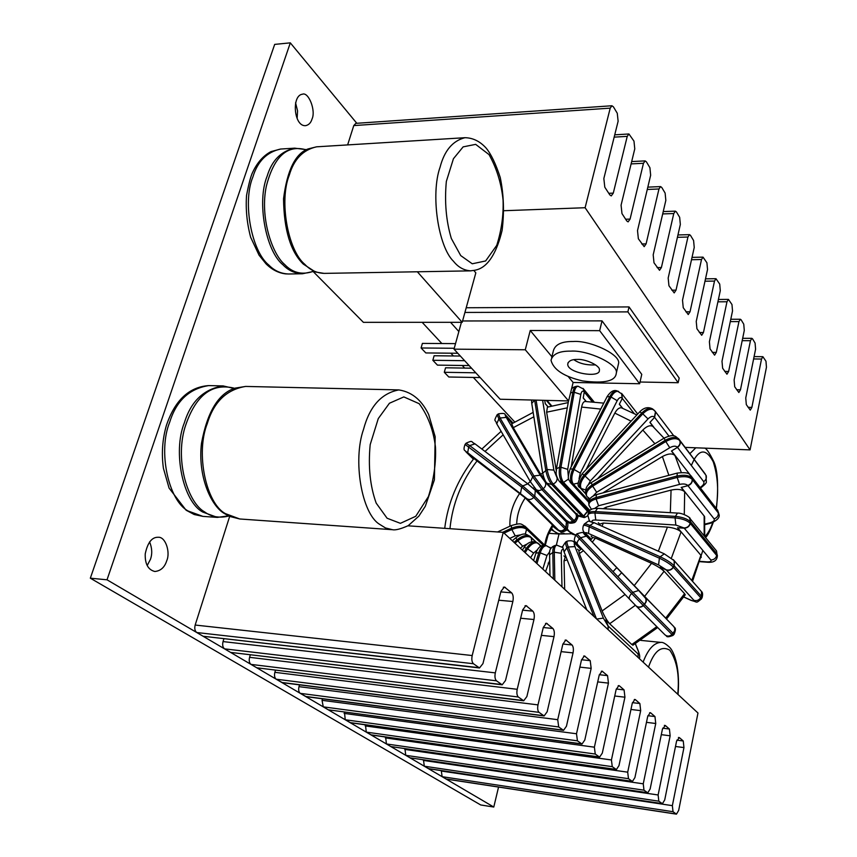 <?xml version="1.0" encoding="UTF-8"?>
<svg xmlns="http://www.w3.org/2000/svg" width="857" height="857" viewBox="0 0 857 857"><rect width="100%" height="100%" fill="white"/><g stroke="black" fill="none" stroke-linecap="round" stroke-linejoin="round"><path stroke-width="1.29" d="M595.626 364.911C586.542 365.307 579.278 363.561 573.836 359.661C579.278 363.561 586.542 365.307 595.626 364.911M462.576 320.968L602.021 320.872L599.664 330.663L530.247 330.491L551.887 356.737M568.052 376.341L573.119 382.468L568.598 400.947L525.277 349.774L530.247 330.491M602.021 320.872L641.764 374.37L639.633 383.743L599.664 330.663M573.119 382.468L639.633 383.743M577.447 359.437C585.535 358.794 600.778 365.907 599.375 370.149C600.607 378.644 566.327 372.999 567.795 363.871C568.652 360.797 571.865 359.319 577.447 359.437M570.816 351.145C559.353 350.942 552.754 353.984 551.008 360.261C553.451 369.699 563.96 376.577 582.524 380.915C604.26 383.743 615.508 381.194 616.279 373.256C619.161 364.45 587.506 349.763 570.816 351.145M617.897 366.357L618.518 363.7C621.421 354.798 589.862 340.047 573.194 341.504C561.753 341.332 555.154 344.428 553.386 350.781L551.64 357.712M455.528 343.625L422.383 343.4L421.087 347.985L454.242 348.263M457.799 353.266L425.822 352.945L421.087 347.985M460.359 356.041L434.113 355.751L432.839 360.294L464.633 360.69M469.143 365.575L437.456 365.125L432.839 360.294M525.277 349.774L454.006 349.153L461.398 322.318M454.006 349.153L500.145 399.233L568.598 400.947M471.543 368.189L445.544 367.792L444.301 372.292L475.806 372.806M480.188 377.573L448.8 377.005L444.301 372.292M466.219 307.749L629.038 306.924L679.183 378.044L678.155 382.725L627.87 311.884L464.923 312.451M640.018 382.018L678.155 382.725M450.557 322.318L458.849 331.541M629.038 306.924L627.87 311.884M312.998 271.38L363.4 322.339L312.998 271.38L363.4 322.339L462.202 322.318L475.828 272.858L473.921 270.566M417.348 271.776L462.202 322.318L475.828 272.858L462.202 322.318L363.4 322.339L462.202 322.318L417.348 271.776L462.202 322.318M673.538 559.9L674.309 560.81L674.245 565.866L674.309 560.81L673.538 559.9M684.968 595.229L684.657 593.772L660.522 567.366L666.317 569.969C669.178 570.88 671.556 569.98 673.441 567.27L674.245 565.866L701.465 596.343L701.99 597.832M700.576 590.43L701.497 591.459L701.465 596.343L700.715 597.704L673.441 567.27C671.556 569.98 669.178 570.88 666.317 569.969L660.404 567.313L664.068 571.319C661.304 568.652 657.137 565.984 651.545 563.328L595.444 538.089L592.755 537.5L590.548 540.306L589.102 538.871M466.315 452.217L473.385 459.138L466.497 452.367C465.169 451.018 465.565 451.136 467.686 452.721L527.076 498.774C529.326 500.07 531.544 499.62 533.75 497.403L564.934 528.823C562.813 530.944 560.66 531.361 558.464 530.087C560.66 531.361 562.813 530.944 564.934 528.823L565.877 527.676L566.402 522.02L566.07 527.869L564.934 528.823L565.877 527.676L534.747 496.214L535.336 490.386L534.757 489.776M466.711 452.582L473.771 458.634M552.936 525.823L558.657 530.279C560.853 531.554 563.006 531.136 565.117 529.005L566.241 530.354L567.13 529.283M653.934 427.375L650.002 422.297L654.609 417.348L649.906 422.405L653.355 426.85M655.112 411.189L655.659 411.96L654.609 417.348L655.659 411.96L655.112 411.189M622.653 408.264L619.386 404.14L622.3 398.419L619.322 404.258L622.439 408.178M621.861 393.674L622.3 398.419L621.861 393.674M536.439 489.872L567.409 521.485L570.034 522.32L572.787 521.367L569.541 522.309L566.606 520.553M511.993 423.647L506.144 415.656C503.862 415.12 507.451 412.421 498.42 413.856L500.081 418.012L533.922 475.978L532.658 476.856L530.397 481.784L536.386 489.829L539.074 490.654L541.924 489.647L572.787 521.367L574.008 520.531C576.311 518.624 576.954 516.492 575.936 514.146C576.954 516.492 576.311 518.624 574.008 520.531L572.979 521.57L574.008 520.531L543.199 488.779C545.588 486.776 546.273 484.58 545.245 482.17L540.199 475.196L506.251 417.38C504.955 415.056 504.966 414.552 506.305 415.891L505.534 415.013M513 423.004L506.358 415.87L511.972 423.669M574.833 512.293L575.936 514.146L574.833 512.293M547.644 483.937L577.629 515.207L582.235 516.439L577.629 515.207L576.975 513.622M536.107 400.133L547.109 469.529L542.695 473.203C543.863 478.195 545.298 481.548 546.98 483.252L551.726 484.473L582.235 516.439L583.596 516L587.463 511.233L583.788 516.193L582.417 516.642L583.596 516L553.129 484.001C555.925 482.759 557.254 480.756 557.125 477.981L553.858 470.097L542.62 400.294M548.137 406.936L545.277 403.658L544.741 400.348L545.288 403.765L548.073 406.957M666.564 618.979L645.182 597.179L646.403 600.596L644.56 604.485L646.221 601.7L646.232 599.011L640.854 592.68L666.542 619.011M643.371 605.631L644.56 604.485L674.052 634.351L672.906 635.455L643.371 605.631C640.768 607.699 638.336 607.806 636.087 605.953C638.336 607.806 640.768 607.699 643.371 605.631L645.857 602.053L646.039 598.807L638.711 590.484L632.82 592.337L644.378 604.292L643.189 605.438L631.63 593.494C629.37 595.926 628.695 597.843 629.606 599.257L635.894 605.76C638.154 607.613 640.575 607.506 643.189 605.438L643.371 605.631M678.637 438.784L705.279 474.05L679.89 440.787C680.822 443.305 680.019 445.501 677.48 447.365L671.459 451.028L671.974 451.468M690.185 474.96L671.577 450.953L677.48 447.365C680.019 445.501 680.822 443.305 679.89 440.787L679.601 440.391C676.602 437.82 672.006 438.195 665.803 441.516L669.746 447.729C673.173 445.897 675.691 445.704 677.309 447.14C679.847 445.276 680.651 443.08 679.708 440.562L678.369 438.463M691.106 475.924L692.188 478.195L691.106 475.924M704.733 518.324L704.315 516.214L681.326 487.397L687.935 485.662C690.956 484.548 692.435 482.534 692.381 479.599L692.188 478.195L718.155 511.661L718.691 513.332M716.923 509.294L718.348 513.032L692.381 479.599C692.435 482.534 690.956 484.548 687.935 485.662L681.197 487.44L684.679 491.8C681.958 489.326 677.416 488.758 671.063 490.097L606.156 507.173L603.221 508.704M635.326 643.821L638.133 650.72C639.29 653.762 639.268 654.844 638.09 653.955L608.149 626.017L608.149 629.67L608.149 626.017L605.792 620.114L631.909 644.603L633.398 644.935M586.231 401.494L583.231 397.873L584.26 391.992L583.21 397.991L586.113 401.494M583.306 388.714L584.26 391.992L583.306 388.714M681.294 472.443L674.952 455.528L671.459 451.028M599.579 525.127L600.007 524.002L603.285 523.038L667.432 527.109C673.752 527.762 678.294 529.369 681.058 531.951L677.512 527.751L684.229 528.18C687.346 528.041 689.392 526.477 690.356 523.488L690.217 518.817L689.521 517.907L690.667 521.977L716.998 554.04L717.427 555.914M645 596.986L640.768 592.583L644.55 596.461L664.068 571.319M607.945 629.488L608.149 626.017L605.749 619.986L609.713 623.703L635.401 605.267M516.685 524.034C516.975 514.778 519.835 506.069 525.245 497.896L554.522 527.044L558.464 530.087L527.076 498.774M525.245 497.896L473.889 458.506C457.52 479.759 447.804 503.038 444.719 528.33M545.009 480.22L542.802 477.874L544.881 479.963M599.868 524.377L598.304 522.727L599.9 524.291M592.605 537.693L591.105 536.128L592.637 537.65M579.043 550.751L577.554 549.198L579.086 550.719M565.459 557.489L563.927 555.882L565.556 557.457M533.161 412.388L511.715 423.829L513.289 427.654L540.638 474.189L544.827 479.995M547.387 407.171L546.648 412.196L556.247 470.472M603.778 403.133L585.138 401.483C583.488 401.654 582.321 403.518 581.624 407.075L571.212 466.797M636.858 414.938L621.539 407.846C619.225 407.429 616.986 409.175 614.823 413.095L586.092 469.529M653.313 426.818L652.766 426.347C650.034 424.943 646.714 426.175 642.804 430.043L597.404 478.881M674.952 455.528C672.284 453.149 668.096 453.492 662.386 456.556L602.835 492.904M718.884 514.714L717.716 510.322L691.578 476.588C688.964 475.185 691.578 471.575 677.384 473.053L676.976 476.031C683.982 474.564 688.996 475.207 692.017 477.97L692.21 479.384C689.189 476.621 684.175 475.978 677.169 477.445L679.558 484.398C683.372 483.605 686.103 483.948 687.764 485.448C690.785 484.334 692.263 482.309 692.21 479.384L690.838 475.603M664.336 553.847L660.179 556.771C666.382 559.717 671.01 562.674 674.063 565.663L673.259 567.066C670.206 564.088 665.578 561.131 659.387 558.186L658.572 564.934L666.135 569.766C668.996 570.676 671.374 569.776 673.259 567.066L674.245 565.866L674.127 560.607L673.302 559.642M589.134 538.849L644.55 596.461M581.667 548.844L578.861 550.88L579.321 553.622L602.139 610.945C604.571 616.644 607.088 620.897 609.713 623.703M566.156 557.254L565.074 557.607L564.035 560.885L564.677 589.337M549.712 560.307L545.555 571.598M533.997 559.31L533.311 560.242M715.681 549.926L716.548 550.987L716.709 555.497L690.356 523.488L690.046 518.603L689.253 517.607M701.197 557.478L701.005 555.422L677.641 527.762L684.229 528.18L710.828 559.985C713.849 559.878 715.809 558.389 716.709 555.497L717.138 557.361M710.828 559.985C711.61 561.356 710.314 561.988 706.918 561.871L707.539 562.246C713.399 562.695 716.645 560.842 717.266 556.686L716.548 550.987L690.046 518.603C691.128 517.885 682.526 512.807 677.512 513.086L675.412 516.375C682.408 517.092 687.432 518.892 690.496 521.774L690.356 523.488C689.392 526.477 687.346 528.041 684.229 528.18L684.047 527.966C687.175 527.837 689.221 526.273 690.174 523.273C687.121 520.403 682.086 518.603 675.091 517.885L675.83 525.041L684.047 527.966M626.756 220.935L621.978 213.586L621.079 205.177L634.769 148.861L633.976 141.126L628.931 133.981L627.238 136.37L613.28 193.125L611.266 195.91L609.809 194.903L604.796 187.19L603.842 178.535L618.122 121.244L617.276 113.274L613.419 106.846L611.941 105.754L610.216 108.143L585.106 207.726L750.079 449.882L766.447 367.214L765.976 361.236L762.88 356.694L761.519 359.04L751.868 407.407L750.282 410.117L746.308 404.611L745.751 397.959L755.585 349.195L755.081 343.068L752.585 338.901L751.846 338.333L750.453 340.7L740.469 389.806L738.852 392.517L734.706 386.775L734.117 379.972L744.283 330.459L743.758 324.182L741.155 319.854L740.373 319.254L738.948 321.621L728.621 371.477L726.961 374.209L722.622 368.221L722.001 361.247L732.521 310.962L731.974 304.535L728.439 299.393L726.982 301.76L716.291 352.409L714.588 355.152L710.046 348.895L709.392 341.739L720.287 290.662L719.709 284.085L715.991 278.707L714.502 281.085L703.436 332.527L701.69 335.28L696.923 328.734L696.238 321.407L707.528 269.516L706.918 262.767L703.029 257.143L701.508 259.521L690.024 311.787L688.235 314.551L683.243 307.706L682.515 300.186L694.234 247.459L693.592 240.528L690.517 235.418L689.499 234.647L687.935 237.035L676.023 290.148L674.191 292.912L668.942 285.745L668.181 278.022L680.34 224.438L679.665 217.314L676.462 211.979L675.37 211.154L673.773 213.543L661.4 267.523L659.526 270.298L653.998 262.788L653.195 254.84L665.835 200.377L665.118 193.061L661.775 187.479L660.586 186.59L658.969 188.979L646.092 243.87L644.175 246.645L638.358 238.76L637.512 230.587L650.656 175.214L649.906 167.693L646.403 161.844L645.128 160.891L643.468 163.28L630.077 219.092L628.106 221.877L626.756 220.935M347.631 144.908L353.77 125.583L355.848 123.354L611.941 105.754M422.169 322.328L441.869 343.528M450.846 353.202L453.417 355.966M462.244 365.478L464.665 368.082M473.353 377.444L514.693 421.955M685.118 447.386L750.079 449.882M504.045 210.715L585.106 207.726M665.332 725.504L669.413 729.028L670.153 735.799L658.122 794.975L658.819 801.177L662.407 803.727L664.721 799.924L676.548 741.262L679.344 737.598L683.254 740.973L683.95 747.583L672.359 805.655L673.024 811.708L676.452 814.15L678.68 810.401L697.973 713.013L503.252 532.347L472.196 655.541C471.446 659.354 471.864 662.086 473.428 663.725L479.492 667.957L482.952 663.607L500.959 591.341L504.366 586.981L511.65 592.851C513.204 594.694 513.611 597.575 512.861 601.507L495.314 672.874C494.596 676.602 494.992 679.247 496.482 680.812L502.191 684.807L505.501 680.512L522.674 609.884L525.952 605.578L532.818 611.127C534.297 612.884 534.682 615.69 533.965 619.525L517.21 689.307C516.535 692.938 516.9 695.498 518.314 696.998L523.702 700.78L526.873 696.548L543.274 627.474L546.423 623.21L552.915 628.481C554.329 630.163 554.683 632.873 553.997 636.633L537.992 704.883C537.339 708.439 537.682 710.924 539.021 712.349L544.12 715.938L547.162 711.76L562.845 644.185L565.877 639.975L572.026 644.967C573.365 646.585 573.708 649.22 573.044 652.895L557.725 719.687L558.7 726.95L563.531 730.346L566.445 726.222L581.464 660.083L584.378 655.916L590.216 660.672L591.169 668.374L576.504 733.763L577.425 740.823L581.999 744.058L584.806 739.987L599.193 675.22L602.01 671.106L607.549 675.627L608.449 683.125L594.383 747.175L595.251 754.042L599.6 757.117L602.3 753.11L616.108 689.66L618.818 685.589L619.407 685.868L624.078 689.896L624.935 697.202L611.427 759.955L612.252 766.651L616.387 769.575L618.979 765.622L632.241 703.436L634.855 699.419L635.412 699.676L639.868 703.533L640.682 710.646L627.699 772.168L628.481 778.681L632.412 781.477L634.919 777.567L647.667 716.602L650.184 712.638L650.699 712.885L654.962 716.559L655.744 723.501L643.253 783.823L643.982 790.175L647.742 792.843L650.142 788.997L662.418 729.2L665.332 725.504L664.346 725.386M647.742 792.843L409.978 757.802L647.367 792.682M662.407 803.727L428.789 768.75L424.301 766.212L423.476 759.88M581.999 744.058L328.274 709.8L581.496 743.844M599.6 757.117L350.609 722.783L345.242 719.762L344.439 712.103M523.702 700.78L256.757 667.785L523.049 700.512M544.12 715.938L282.446 682.686L276.222 679.215C274.583 677.855 274.133 675.562 274.861 672.327L275.483 670.26M502.191 684.807L230.597 652.402L501.474 684.507M256.757 667.785L251.005 664.4C249.291 662.986 248.809 660.629 249.58 657.33L250.298 654.93M563.531 730.346L306.195 696.666L300.282 693.356C298.718 692.049 298.29 689.81 298.997 686.65L299.511 684.861M632.412 781.477L390.835 746.554L632.016 781.305M409.978 757.802L405.757 755.317L404.933 748.686M676.452 814.15L446.411 779.12L442.116 776.678L441.291 770.625M616.387 769.575L371.402 735.017L366.282 732.124L365.457 724.829M328.274 709.8L323.271 706.854L322.039 700.319L322.478 698.798M479.492 667.957L203.109 636.258L478.709 667.635M230.597 652.402L224.555 648.856C222.745 647.378 222.242 644.957 223.045 641.582L223.891 638.84M203.109 636.258L196.756 632.53C194.86 630.988 194.335 628.492 195.171 625.042L472.196 655.541M390.835 746.554L386.432 743.962L385.607 737.02M229.644 516.471L195.171 625.042M407.964 525.812L503.252 532.347M295.558 102.786L297.561 110.885L297.143 118.277M312.002 119.102C310.898 122.797 308.777 124.983 305.638 125.658C293.833 126.836 291.369 95.395 302.425 94.216C308.456 91.517 316.126 110.553 312.002 119.102M149.589 541.87C152.107 548.03 152.396 553.847 150.457 559.332L147.211 565.491M166.729 560.757C164.63 567.355 160.666 570.933 154.817 571.49C148.1 569.798 144.897 563.927 145.229 553.879C147.629 542.556 151.957 537.018 158.224 537.275C165.615 536.578 170.554 552.433 166.729 560.757M493.782 807.037L480.702 804.959L90.328 578.186L274.679 44.393L290.309 42.85L107.018 579.803L493.782 807.037L498.56 787.058M356.812 123.29L290.309 42.85M556.343 545.213L559.021 534.018M90.328 578.186L107.018 579.803M701.23 599.182L700.715 597.704C698.905 600.296 696.612 601.153 693.849 600.254C694.716 601.432 693.667 601.378 690.688 600.093L691.117 600.393C698.166 601.989 695.284 603.885 701.39 598.904L702.14 597.543C702.911 594.426 702.686 592.401 701.497 591.459L674.127 560.607L664.164 553.772L594.019 522.663L589.959 525.491L660.179 556.771L659.387 558.186L589.177 526.862L589.959 525.491C586.477 523.959 584.538 523.563 584.142 524.334L583.521 525.416M666.135 569.766L693.849 600.254M690.688 600.093L683.865 596.975M558.657 530.279C559.792 531.458 559.246 531.211 557.029 529.54L557.329 529.765M566.188 530.419L566.241 530.354C559.064 533.868 562.556 532.154 557.275 529.744M557.029 529.54L552.69 526.198M566.07 527.869L567.184 529.219C568.298 524.398 568.105 522.074 566.595 522.213L566.07 527.869M654.245 410.257L653.602 409.742C650.431 408.425 646.831 409.796 642.793 413.856L648.021 418.912C650.731 416.331 652.873 415.731 654.427 417.113L668.953 436.117M618.636 391.392L618.326 391.295C615.658 391.071 613.237 392.977 611.084 397.037L617.211 400.68C618.99 397.669 620.618 396.834 622.118 398.184L634.041 413.385M567.227 521.324L569.916 522.513L572.979 521.57L574.415 522.631C567.645 524.323 568.673 521.795 567.709 521.774M576.868 514.414L576.118 514.339C577.147 516.685 576.504 518.817 574.19 520.724L575.625 521.795C580.135 514.457 576.461 516.171 577.029 514.575M506.305 415.891L512.957 423.037M576.118 514.339L545.245 482.17M578.025 515.657L584.142 517.553L578.443 516.064M584.303 517.499L585.674 517.05M587.645 511.425L583.788 516.193L585.502 517.103L587.795 515.657M546.284 400.39L551.212 406.047M673.645 626.381L674.673 628.149L674.684 630.763L671.963 634.534C669.467 636.505 667.121 636.59 664.925 634.78L636.087 605.953M706.35 476.01L705.975 475.292C706.896 477.745 706.136 479.856 703.693 481.645C704.508 483.359 703.404 485.244 700.383 487.301L700.919 487.804M677.309 447.14L703.693 481.645M718.755 513.75L718.348 513.032C718.423 515.871 716.998 517.81 714.095 518.86C714.856 520.413 713.538 521.72 710.142 522.77L710.764 523.188C717.738 520.167 720.394 517.028 718.755 513.75M687.764 485.448L714.095 518.86M710.142 522.77L705.043 524.066M638.133 650.72L638.465 651.299M638.09 653.955L638.122 657.49M584.067 391.767L583.628 389.132L578.036 386.218C576.183 386.593 574.918 388.617 574.244 392.281L580.821 394.413C581.549 391.317 582.631 390.438 584.067 391.767L592.262 401.751M534.661 489.701L527.805 483.851L522.727 485.94L521.742 487.13L465.062 444.429C462.426 451.725 465.672 449.957 465.951 451.843L466.497 452.367M704.165 516.021L704.175 535.871M700.908 555.304L691.77 580.5M684.572 593.676L665.664 618.122M656.794 626.66L631.813 644.518M684.293 514.532L684.679 491.8M671.427 558.003L681.058 531.951M465.126 444.365L466.026 443.294L469.7 445.597L475.014 443.862M467.686 452.721L468.725 446.743L469.7 445.597L522.727 485.94L534.747 496.214L533.75 497.403L521.742 487.13L520.531 493.182M621.646 572.722L617.876 576.718M485.03 451.446L503.145 434.81M561.121 515.068L560.307 515.818M552.519 525.052C548.191 531.779 545.609 538.485 544.763 545.181M613.023 571.64L616.751 567.634M530.237 481.527L527.751 483.809M533.29 488.394L534.297 487.462M530.162 481.366L496.76 423.819L498.86 418.869L500.081 418.012L506.251 417.38M540.199 475.196L533.922 475.978L543.199 488.779L541.924 489.647L532.658 476.856L498.86 418.869L497.199 414.713L498.42 413.856M513.289 427.654L533.857 416.813M542.663 473.107L540.638 474.189M542.62 472.721L531.758 403.411L534.65 400.09L545.705 470.011C546.927 476.203 548.93 481.023 551.726 484.473L553.129 484.001C550.344 480.552 548.341 475.721 547.109 469.529L553.858 470.097M519.792 493.246C512.797 503.627 509.497 514.618 509.915 526.219M449.957 528.694C452.442 503.691 461.548 481.013 477.253 460.659M594.083 401.89L583.049 388.414M570.58 392.849L572.851 392.345C573.526 388.671 574.79 386.657 576.643 386.271L577.329 386.378M572.851 392.345L574.244 392.281L560.971 467.269L559.557 467.301L572.851 392.345M568.33 476.363L567.698 469.357L580.821 394.413M567.698 469.357L560.971 467.269C560.146 473.846 561.014 478.892 563.542 482.405L589.937 510.547M589.273 511.318L562.138 482.427L558.882 480.873C554.629 473.021 556.611 472.518 556.45 468.747L559.557 467.301C558.732 473.878 559.589 478.913 562.138 482.427L563.542 482.405L568.641 478.988M581.624 407.075L600.746 409.078M622.118 398.184L621.604 393.374M570.194 468.768L607.045 396.759L609.809 396.641C611.962 392.592 614.373 390.685 617.051 390.91L617.34 390.996M609.809 396.641L611.084 397.037L574.072 469.475L572.797 469.047L609.809 396.641M579.043 478.709L580.296 473.096L617.211 400.68M580.296 473.096L574.072 469.475C571.298 475.785 571.051 480.681 573.354 484.162L588.941 500.97M588.791 501.709L570.269 482.362C569.402 478.827 566.348 481.655 570.109 468.94L572.797 469.047C570.023 475.356 569.787 480.241 572.09 483.723L573.354 484.162L578.293 483.069M614.823 413.095L631.095 421.141M546.648 412.196L567.291 407.857M654.427 417.113L655.487 411.724L654.844 410.857M582.192 473.717L639.729 411.853L641.775 413.042C645.803 408.982 649.413 407.611 652.584 408.928L653.173 409.4M641.775 413.042L642.793 413.856L585.042 475.978L584.046 475.121L641.775 413.042M587.881 485.448L590.323 480.991L648.021 418.912M590.323 480.991L585.042 475.978C580.596 481.377 579.418 485.769 581.528 489.133L585.545 493.493M585.642 493.803L579.932 487.601C576.825 486.39 577.564 481.784 582.16 473.75L584.046 475.121C579.6 480.52 578.432 484.912 580.543 488.286L585.502 489.915M556.547 468.168L555.732 468.34M700.48 488.072L700.887 487.826C704.85 484.655 706.682 482.684 706.35 481.913L705.975 475.292L678.948 439.223C675.455 436.577 674.684 433.235 664.164 438.098L665.15 440.337C671.352 437.016 675.948 436.642 678.948 439.223L679.173 439.523M665.15 440.337L665.803 441.516L592.68 486.144L592.08 484.955L665.15 440.337M593.323 495.839L596.654 492.272L669.746 447.729M596.654 492.272L592.68 486.144C587.313 489.808 585.395 493.257 586.916 496.514L589.905 498.849M664.164 438.098L591.309 482.609L592.08 484.955C586.713 488.608 584.795 492.068 586.317 495.325L586.434 495.56M662.386 456.556L668.856 475.324M676.976 476.031L677.169 477.445L596.129 498.956L595.979 497.553L676.976 476.031M594.608 508.458L598.561 505.759L679.558 484.398M598.561 505.759L596.129 498.956C591.03 500.445 588.641 502.556 588.952 505.276L591.491 509.412M677.384 473.053L596.601 494.564L595.979 497.553C590.891 499.042 588.502 501.152 588.813 503.873L588.855 504.259M606.092 508.876L606.156 507.173M671.063 490.097L670.324 512.657M642.804 430.043L654.919 443.744M502.673 532.315L511.447 528.233L511.822 529.519L504.087 533.118M497.585 531.961L511.436 525.512L511.447 528.233C517.832 525.695 522.749 525.609 526.198 527.987L544.399 545.448M509.765 538.389L515.228 535.861L511.822 529.519C518.217 526.991 523.134 526.905 526.584 529.283L524.913 526.102M543.488 545.481L526.584 529.283L525.277 534.211M515.228 535.861L520.917 534.8M591.362 539.31L585.899 533.675C584.785 532.336 585.663 532.272 588.534 533.472L658.572 564.934M588.534 533.472L589.177 526.862C585.685 525.32 583.746 524.923 583.36 525.695C582.428 528.823 582.76 531.072 584.356 532.433L585.899 533.675M594.19 522.738L594.019 522.663C586.766 521.367 590.741 519.417 584.303 524.056M651.545 563.328L634.148 585.695M592.283 542.117L595.444 538.089M632.82 592.337L631.63 593.494L579.461 538.882L580.618 537.768L632.82 592.337M576.343 543.134L629.606 599.257M577.639 544.613C576.675 543.156 577.275 541.249 579.461 538.882L575.775 534.939L576.911 533.836L580.618 537.768L586.467 536.107L585.117 534.672L590.569 540.274M638.711 590.484L586.467 536.107M625.042 594.469L602.139 610.945M667.432 527.109L658.347 551.19M579.321 553.622L583.392 550.676M607.945 625.835L603.371 618.122L596.697 619.043M593.965 616.515L566.873 547.752L568.266 547.012L596.429 618.797M586.777 609.841L564.067 551.919L566.873 547.752C565.534 544.302 565.224 542.32 565.974 541.806L567.345 541.078C566.616 541.592 566.916 543.574 568.266 547.012L574.94 546.584C573.869 543.649 573.986 542.749 575.315 543.874L574.051 542.213M603.371 618.122L574.94 546.584M575.315 543.874L580.875 549.444M602.064 526.23L603.285 523.038M553.311 578.796L552.819 552.508L554.286 552.229L554.833 580.2M549.98 575.711L549.605 554.8L552.819 552.508C552.765 548.362 553.579 546.005 555.25 545.427L556.707 545.138C555.047 545.727 554.243 548.084 554.286 552.229L561.26 553.29C561.292 550.248 561.978 549.026 563.306 549.648M561.988 586.841L561.26 553.29M562.963 547.719L562.053 546.734M548.137 563.113L549.755 563.124M535.807 562.546L538.839 552.647L540.231 552.851L536.932 563.606M533.622 560.532L535.871 553.204L538.839 552.647C540.36 548.019 542.417 545.63 545.041 545.513L546.423 545.705C543.809 545.834 541.742 548.212 540.231 552.851L546.97 555.507L549.83 551.629M542.835 569.069L546.97 555.507M550.955 548.491L549.937 547.312M524.152 551.737L526.477 548.223L527.633 548.876L525.137 552.658M522.384 550.098L524.205 547.344L526.477 548.223C529.883 543.445 533.236 541.506 536.546 542.385L537.007 542.642M530.569 557.693L533.632 553.054L527.633 548.876C531.051 544.099 534.404 542.149 537.703 543.027L538.196 543.317M540.521 546.487L539.053 543.938M533.632 553.054L537.339 549.83M564.035 560.885L567.173 559.825M514.029 542.352L517.028 539.76L517.832 540.788L514.993 543.242M512.325 540.767L515.775 537.789L517.028 539.76C522.588 535.518 527.044 534.479 530.387 536.653L536.236 542.235M520.37 548.223L522.674 546.23L517.832 540.788C523.402 536.546 527.848 535.507 531.201 537.682L529.733 536.021M535.775 542.042L531.201 537.682L531.811 541.72M522.674 546.23L527.237 543.938M675.412 516.375L675.091 517.885L594.929 513.032L595.272 511.575L675.412 516.375M592.176 521.945C591.459 520.585 592.648 519.942 595.765 520.017L675.83 525.041M595.765 520.017L594.929 513.032C590.537 512.818 588.181 513.589 587.848 515.346L589.295 520.51L590.291 521.474M677.512 513.086L597.533 508.372L595.272 511.575C590.88 511.361 588.523 512.132 588.181 513.889L588.009 514.65M706.918 561.871L700.126 561.378M678.037 694.513C680.544 663.65 672.37 649.938 669.874 647.581C665.9 643.789 662.9 642.054 660.865 642.386C653.848 642.804 647.924 649.381 643.114 662.118M648.513 667.132C654.17 650.956 661.272 645.321 669.82 650.217C676.998 660.854 679.633 675.53 677.737 694.234M575.615 535.1L569.476 531.608L567.334 529.026M566.788 529.701L572.562 534.275L575.604 535.111M562.096 517.639L561.56 515.764M695.809 447.804L689.874 453.674M564.035 533.29L563.017 533.6C559.16 534.307 555.85 533.193 553.076 530.279L551.362 528.341M550.751 529.412L558.882 534.007L548.801 533.322M691.32 465.469L694.095 459.556M694.191 459.395C700.458 448.8 706.811 449.614 713.238 461.816C717.855 476.074 718.83 491.575 716.152 508.308M712.724 522.566C710.464 529.144 707.807 533.804 704.743 536.568M207.287 423.583C213.811 401.933 226.591 389.549 245.638 386.432L235.043 388.135C218.492 393.406 207.308 411.799 201.491 443.305C197.571 475.517 210.726 505.266 223.806 513.182L229.376 516.353L239.756 518.978L225.402 513.622C205.959 503.284 195.492 453.064 207.287 423.583M398.955 389.914L398.859 389.914C381.451 393.234 369.678 406.357 363.55 429.293C352.538 460.498 361.772 513.504 379.447 524.216L385.511 527.966L392.517 529.712L239.756 518.978M228.658 516.032L228.123 516.182C219.06 518.26 211.208 516.825 204.566 511.865C188.594 503.38 174.699 462.03 184.844 427.707C195.01 396.009 211.304 382.79 233.715 388.06L234.443 388.35M223.302 385.929L223.131 385.918C203.87 389.003 190.95 401.29 184.384 422.747C172.482 451.971 183.109 501.784 202.788 512.068L217.324 517.403L202.916 516.385L188.272 511.072C168.454 500.82 157.72 451.275 169.697 422.212C176.296 400.84 189.311 388.639 208.733 385.596M387.096 518.239L376.212 503.155C370.106 486.326 368.092 466.829 370.181 444.654L378.28 418.58L389.421 403.251L403.818 396.909L419.202 403.701C428.007 415.656 433.428 430.128 435.474 447.129C436.192 462.726 433.846 479.192 428.436 496.524L415.752 516.289L400.401 523.338L387.096 518.239M289.312 175.074C293.962 159.252 303.057 149.836 316.597 146.815L308.07 148.936C295.344 153.639 287.17 170.264 283.538 198.803C283.978 229.955 290.566 251.712 303.303 264.106L315.494 272.023L324.128 273.383C316.565 273.051 310.138 270.041 304.856 264.363C287.866 250.501 278.911 200.688 289.312 175.074M465.137 137.688L464.965 137.698C452.7 140.784 444.408 150.618 440.07 167.211C430.428 194.143 438.227 246.687 453.524 261.31C458.281 267.298 464.076 270.48 470.911 270.855L324.128 273.383M312.601 271.423L311.155 272.023C300.968 274.872 292.141 272.365 284.663 264.492C271.798 253.683 259.821 216.821 266.334 186.194C273.629 157.784 286.077 145.454 303.678 149.204L305.328 149.739M294.851 148.154L294.722 148.165C281.01 151.175 271.819 160.527 267.127 176.231C256.618 201.652 265.734 251.069 282.949 264.813C288.306 270.448 294.819 273.426 302.478 273.758L288.573 273.994C280.86 273.672 274.294 270.705 268.884 265.102C251.53 251.422 242.306 202.273 252.879 176.97C257.593 161.373 266.827 152.064 280.614 149.032L280.775 149.022M460.723 255.59L451.339 238.503C446.111 220.999 444.44 201.984 446.336 181.459L453.439 158.706L463.144 146.868L475.667 144.362L489.036 154.603C496.664 168.165 501.334 183.291 503.059 200.002C503.637 215.043 501.538 230.158 496.76 245.327L485.64 260.957L472.261 263.785L460.723 255.59M630.077 219.092L625.653 219.242M643.468 163.28L631.116 163.901M690.024 311.787L685.9 311.809M701.508 259.521L691.503 259.725M728.621 371.477L724.711 371.424M738.948 321.621L730.293 321.621M740.469 389.806L736.624 389.721M750.453 340.7L742.183 340.658M716.291 352.409L712.306 352.366M726.982 301.76L717.909 301.825M646.092 243.87L641.754 243.977M658.969 188.979L647.271 189.472M613.28 193.125L608.77 193.307M627.238 136.37L614.158 137.131M676.023 290.148L671.834 290.191M687.935 237.035L677.426 237.314M703.436 332.527L699.387 332.516M714.502 281.085L704.99 281.203M751.868 407.407L748.075 407.311M761.519 359.04L753.614 358.954M661.4 267.523L657.126 267.598M673.773 213.543L662.697 213.918M353.77 125.583L610.216 108.143M669.413 729.028L662.675 728.182M424.301 766.212L658.819 801.177M658.122 794.975L423.337 760.416M670.153 735.799L661.304 734.663M602.653 671.406L601.325 671.256M607.549 675.627L599.322 674.705M345.242 719.762L595.251 754.042M594.383 747.175L344.075 713.399M608.449 683.125L597.715 681.893M547.259 623.585L545.545 623.425M552.915 628.481L543.263 627.528M553.997 636.633L541.399 635.358M276.222 679.215L539.021 712.349M537.992 704.883L274.861 672.327M526.851 605.985L524.998 605.813M532.818 611.127L522.599 610.173M533.965 619.525L520.638 618.24M251.005 664.4L518.314 696.998M517.21 689.307L249.58 657.33M566.638 640.318L565.074 640.158M572.026 644.967L562.878 644.025M281.717 682.44L543.52 715.691M300.282 693.356L558.7 726.95M557.725 719.687L298.997 686.65M573.044 652.895L561.121 651.631M650.699 712.885L649.638 712.756M654.962 716.559L647.892 715.691M405.757 755.317L643.982 790.175M643.253 783.823L404.75 749.393M655.744 723.501L646.467 722.333M679.344 737.598L678.423 737.481M683.254 740.973L676.826 740.148M428.361 768.6L662.054 803.577M683.95 747.583L675.498 746.479M442.116 776.678L673.024 811.708M672.359 805.655L441.194 771.011M619.407 685.868L618.176 685.729M624.078 689.896L616.269 688.996M350.042 722.58L599.129 756.924M366.282 732.124L612.252 766.651M611.427 759.955L365.168 725.911M624.935 697.202L614.726 695.991M585.085 656.237L583.638 656.087M590.216 660.672L581.549 659.74M305.52 696.43L562.974 730.11M323.271 706.854L577.425 740.823M576.504 733.763L322.039 700.319M591.169 668.374L579.868 667.121M505.362 587.431L503.327 587.249M511.65 592.851L500.82 591.898M512.861 601.507L498.742 600.221M224.555 648.856L496.482 680.812M495.314 672.874L223.045 641.582M196.756 632.53L473.428 663.725M635.412 699.676L634.266 699.548M639.868 703.533L632.445 702.644M370.867 734.824L615.958 769.393M386.432 743.962L628.481 778.681M627.699 772.168L385.371 737.898M640.682 710.646L630.956 709.457M446.015 778.97L676.119 814.011M568.095 362.629L567.795 363.871M616.279 373.256L618.518 363.7M683.822 597.05L690.978 600.328M552.679 526.198L557.061 529.572M639.783 411.799C643.896 407.568 648.16 406.614 652.584 408.928L655.487 411.724L673.87 435.945M607.152 396.545C610.538 391.531 613.837 389.646 617.051 390.91L622.203 394.156L637.715 414.017M574.415 522.631L575.625 521.795M546.948 400.401L551.737 405.907M576.922 533.836C585.834 531.147 581.528 532.797 586.327 535.979L674.052 626.863C673.902 627.892 677.223 626.81 674.041 634.362M665.61 635.358C667.089 635.573 665.311 638.39 672.906 635.455M705.054 524.645L710.764 523.188M639.204 658.487C640.136 657.63 639.836 655.112 638.315 650.934L635.401 643.768M466.079 443.219C473.546 439.737 470.836 442.137 474.746 443.658L527.805 483.851L535.336 490.386L566.402 522.02M704.583 516.6L704.722 536.525M702.686 550.955L692.531 581.357M685.289 594.715L666.467 619.086M657.683 627.538L632.862 645.235M481.859 449.047L501.12 431.328M545.223 545.534L547.966 535.325L553.076 525.609M560.874 516.396L561.699 515.646M496.503 423.369C495.7 419.169 493.043 422.608 497.103 414.788M531.683 402.897L531.586 400.015M571.405 389.453C571.876 388.007 573.622 386.957 576.643 386.271L578.036 386.218M568.523 400.937L556.514 468.393M588.62 512.454L559.557 481.591M588.727 502.234L570.955 483.102M547.377 407.161L568.234 402.576M589.509 499.513L588.159 498.056M585.824 494.318C584.999 488.779 586.831 484.869 591.309 482.609M588.716 502.845C588.523 499.235 591.126 496.482 596.526 494.585M652.777 426.336L664.014 438.195M545.116 545.523L525.534 526.712C520.574 523.745 521.72 522.663 511.436 525.512M591.223 539.492L585.117 533.215M575.765 534.95C572.358 543.488 576.129 541.056 576.043 542.792M563.895 551.469C563.338 546.295 560.649 548.909 565.791 541.903M581.1 549.273L574.811 542.974C573.665 542.62 574.361 539.878 567.345 541.078M549.605 554.383C549.037 549.948 550.922 546.959 555.25 545.427M562.953 547.623L556.707 545.138M535.946 552.958C537.939 547.452 540.971 544.966 545.041 545.513M551.03 548.373L546.423 545.705M524.259 547.269C527.676 542.352 531.779 540.724 536.546 542.385L541.281 546.08M536.246 542.245L530.365 536.632C525.577 533.911 524.259 531.993 515.775 537.789M588.341 513.204C588.92 509.84 591.994 508.222 597.533 508.372M700.04 561.689L707.539 562.246M660.865 642.386L640.843 640.393M587.795 535.968L586.284 535.871M571.501 533.793L558.882 534.007M705.579 537.585C707.796 535.454 710.357 530.376 713.249 522.363M716.42 508.64C718.605 486.455 717.791 470.911 713.967 462.009C709.157 452.132 705.836 447.504 704.015 448.115M392.517 529.712C395.452 530.354 400.69 528.994 408.243 525.652L418.869 516.118L425.297 506.305L434.403 479.845L435.174 436.706L428.671 414.52C422.769 402.287 413.824 392.249 398.816 389.914L245.627 386.432M234.09 388.478L223.131 385.918L208.69 385.596C189.011 386.989 174.903 400.294 166.365 425.511C162.369 439.523 161.384 453.803 163.43 468.34L169.065 488.062L186.119 510.215L194.228 514.521L202.916 516.385M228.348 515.882L217.324 517.403M470.911 270.855C473.493 269.698 491.618 273.715 502.106 230.404C504.377 212.033 503.755 194.41 500.252 177.528C495.807 163.891 491.082 154.067 486.101 148.057C479.995 141.319 472.968 137.87 465.019 137.698L316.597 146.815M306.538 149.664L294.722 148.165L280.678 149.032L271.037 151.582C263.41 155.631 257.336 162.444 252.804 172.011C250.962 175.449 248.873 183.28 246.537 195.471C245.584 209.344 246.955 223.27 250.64 237.239L259.039 255.161L266.077 263.892C271.926 269.666 278.396 272.987 285.467 273.865L288.573 273.994M313.791 271.39L302.478 273.758M631.673 161.577L645.128 160.891M692.028 257.368L703.029 257.143M730.785 319.265L740.373 319.254M742.676 338.301L751.846 338.333M718.412 299.468L728.439 299.393M647.828 187.137L660.586 186.59M614.737 134.828L628.931 133.981M677.951 234.957L689.499 234.647M705.504 278.846L715.991 278.707M754.085 356.598L762.88 356.694M663.232 211.572L675.37 211.154"/></g></svg>

